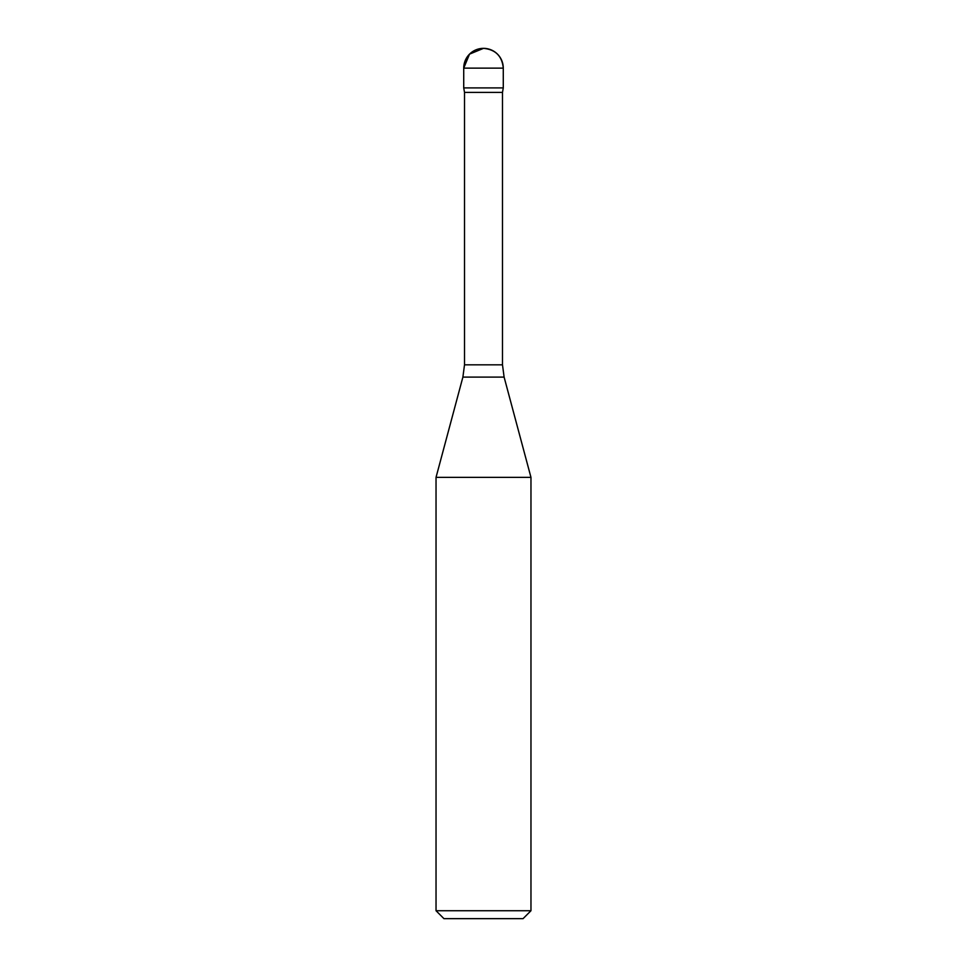 <?xml version="1.0" encoding="UTF-8"?>
<svg xmlns="http://www.w3.org/2000/svg" width="967" height="967" viewBox="0 0 967 967"><rect width="100%" height="100%" fill="white"/><g stroke="black" fill="none" stroke-linecap="round" stroke-linejoin="round"><path stroke-width="1.45" d="M530.968 910.733L436.032 910.733L443.938 918.65L523.062 918.65L530.968 910.733L530.968 477.372L436.032 477.372L462.891 377.106L504.109 377.106L502.489 364.825L502.489 92.385L503.275 87.912L463.725 87.912L503.275 87.912L503.275 68.125C502.103 56.11 495.515 49.522 483.5 48.35A19.775 19.775 0 0 0 463.725 68.125L503.275 68.125A19.775 19.775 0 0 0 483.5 48.35L469.515 54.14L463.725 68.125L463.725 87.912L463.725 68.125M462.891 377.106L464.511 364.825L464.511 92.385L502.489 92.385M464.511 92.385L463.725 87.912M464.511 364.825L502.489 364.825M436.032 910.733L436.032 477.372M504.109 377.106L530.968 477.372"/></g></svg>
